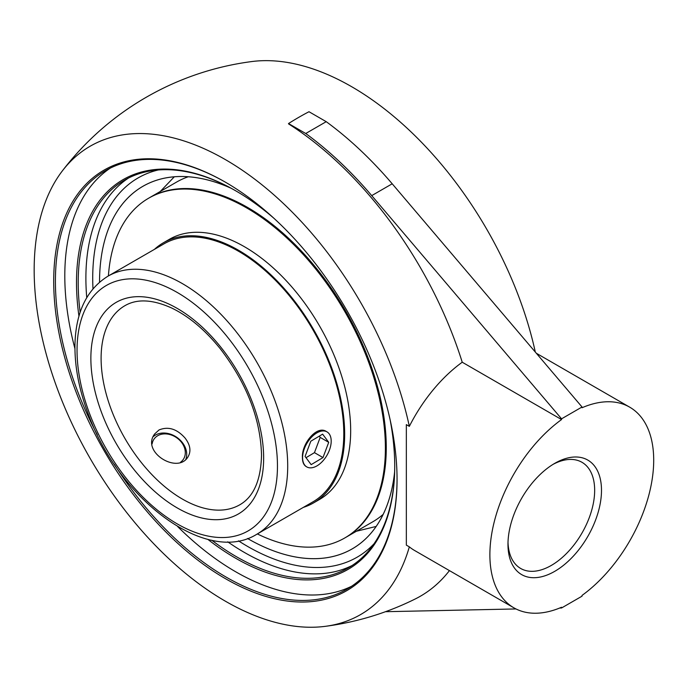 <?xml version="1.0" encoding="UTF-8"?>
<svg xmlns="http://www.w3.org/2000/svg" width="688" height="688" viewBox="0 0 688 688"><rect width="100%" height="100%" fill="white"/><g stroke="black" fill="none" stroke-linecap="round" stroke-linejoin="round"><path stroke-width="1.03" d="M207.776 539.315A225.019 129.92 -120 0 0 394.731 466.352A225.019 129.92 -120 0 0 390.096 419.628M273.764 218.139A225.019 129.92 -120 0 0 235.623 190.757A225.019 129.92 -120 0 0 78.957 316.188M394.731 465.862A223.815 129.224 60 0 1 348.377 567.824A223.815 129.224 60 0 1 211.741 540.218M80.152 312.3A223.815 129.224 60 0 1 124.562 180.161A223.815 129.224 60 0 1 236.044 191.006M177.659 526.569A241.574 139.475 -120 0 0 235.623 571.737A241.574 139.475 -120 0 0 351.62 586.253M110.235 168.147A241.574 139.475 -120 0 0 74.932 348.644M397.053 479.02A241.574 139.475 60 0 1 347.019 589.117A241.574 139.475 60 0 1 226.232 577.155A241.574 139.475 60 0 1 114.234 464.176M97.257 434.773A241.574 139.475 60 0 1 105.445 170.693A241.574 139.475 60 0 1 225.81 182.415M225.38 578.634A242.778 140.171 -120 0 0 397.053 479.51A242.778 140.171 -120 0 0 225.38 182.174A242.778 140.171 -120 0 0 53.707 281.28A242.778 140.171 -120 0 0 225.38 578.634M409.334 426.354A270.41 156.124 -120 0 0 251.43 176.704A270.41 156.124 -120 0 0 62.341 170.916A270.41 156.124 -120 0 0 90.171 458.457A270.41 156.124 -120 0 0 325.278 626.338A270.41 156.124 -120 0 0 409.334 546.857L406.341 545.128L406.341 424.625L409.334 426.354A115.842 66.882 -60 0 1 462.233 362.223A284.402 164.2 -120 0 0 288.521 123.857L288.521 123.556A284.772 164.415 -60 0 1 308.998 111.731L326.224 121.673A284.772 164.415 60 0 1 392.203 183.791L582.031 406.995L561.554 418.82L371.726 195.616A284.772 164.415 -120 0 0 305.747 133.498L326.224 121.673M230.772 188.073A209.333 120.864 -120 0 0 124.442 201.627A209.333 120.864 -120 0 0 99.545 282.157A209.324 120.856 -120 0 1 124.451 201.636L125.672 200.242M394.637 471.744A209.324 120.856 -120 0 1 329.724 557.185A209.324 120.856 -120 0 1 247.551 538.498A209.333 120.864 -120 0 0 293.759 556.644A209.333 120.864 -120 0 0 329.733 557.203A209.333 120.864 -120 0 0 394.628 471.891M552.989 464.4A61.301 35.389 -60 0 1 581.971 462.293A61.301 35.389 -60 0 1 591.362 511.408A61.301 35.389 -60 0 1 551.32 565.424A61.301 35.389 -60 0 1 520.67 568.46A61.301 35.389 -60 0 1 508.002 542.316M554.734 571.341A66.125 38.175 120 0 0 601.493 490.355A66.125 38.175 120 0 0 554.734 463.359A66.125 38.175 120 0 0 507.976 544.346A66.125 38.175 120 0 0 554.734 571.341M559.688 608.029L561.554 607.986L561.554 607.246A115.842 66.882 -60 0 1 513.876 607.814A115.842 66.882 -60 0 1 494.302 521.581A115.842 66.882 -60 0 1 561.554 419.56L561.554 418.82M561.554 607.986L582.031 596.169L582.031 595.421A115.842 66.882 -60 0 0 649.283 493.408A115.842 66.882 -60 0 0 629.718 407.176A115.842 66.882 -60 0 0 582.031 407.743L582.031 406.995M385.478 611.701L515.991 608.949M305.747 133.498L288.521 123.556M561.554 419.56L462.233 362.223M325.278 626.338A284.772 284.772 0 0 0 415.268 598.956A284.402 164.2 -120 0 0 449.427 570.61M62.341 170.916A284.772 284.772 0 0 1 251.765 61.559A270.41 156.124 60 0 1 535.316 352.067M513.876 607.814L414.554 550.469A115.842 66.882 -60 0 1 409.334 546.857M158.997 429.974C168.207 426.182 176.893 428.865 185.055 438.032C190.395 445.024 191.333 451.388 187.858 457.124C177.229 474.436 140.687 451.732 154.757 433.861L158.997 429.974M306.779 466.911L306.117 466.524C303.683 465.011 302.453 462.018 302.41 457.546C301.559 443.665 316.91 424.978 326.344 431.488L327.006 431.875A20.227 11.679 -60 0 1 327.006 455.232A20.227 11.679 -60 0 1 306.779 466.911A20.227 11.679 -60 0 1 309.523 439.494A20.227 11.679 -60 0 1 327.006 431.875M230.901 188.151A209.324 120.856 -120 0 0 124.451 201.636M383.182 514.357A196.157 113.253 60 0 1 372.767 521.805L345.643 537.466A196.157 113.253 -120 0 0 386.269 447.673A196.157 113.253 -120 0 0 300.647 250.269A196.157 113.253 -120 0 0 149.485 197.714L148.617 198.221A196.157 113.253 -120 0 0 108.403 275.94M257.355 533.94A196.157 113.253 -120 0 0 344.765 537.973L345.634 537.474A196.157 113.253 -120 0 0 386.26 447.673A196.157 113.253 -120 0 0 300.639 250.269A196.157 113.253 -120 0 0 149.485 197.714L176.618 182.053A196.157 113.253 60 0 1 188.271 176.764M256.856 534.223L312.945 501.844A148.952 86 -120 0 0 343.794 433.655A148.952 86 -120 0 0 278.778 283.748A148.952 86 -120 0 0 163.993 243.844L107.896 276.223C87.066 289.261 76.093 311.578 74.992 343.2C74.424 366.231 79.129 390.578 89.096 416.24C120.409 500.563 206.925 565.467 256.856 534.223A148.952 86 -120 0 0 287.704 466.034A148.952 86 -120 0 0 222.68 316.136A148.952 86 -120 0 0 107.896 276.223M303.374 507.374A150.182 86.705 -120 0 0 313.556 502.902A150.182 86.705 -120 0 0 344.662 434.154A150.182 86.705 -120 0 0 279.113 283.017A150.182 86.705 -120 0 0 163.383 242.778A150.182 86.705 -120 0 0 154.413 249.374M344.765 537.973A196.157 113.253 -120 0 0 385.392 448.172A196.157 113.253 -120 0 0 299.77 250.767A196.157 113.253 -120 0 0 148.617 198.221M313.556 502.902L319.567 499.436A150.182 86.705 -120 0 0 350.674 430.688A150.182 86.705 -120 0 0 285.116 279.543A150.182 86.705 -120 0 0 169.386 239.312L163.383 242.778M322.99 457.572L311.165 464.641L305.076 456.462L310.804 441.214L322.62 434.145L328.718 442.324L322.99 457.572L314.459 452.644L320.187 437.396L319.258 436.158M328.718 442.324L320.187 437.396M305.997 457.709L314.459 452.644M152.134 443.872A17.819 14.052 -144.9 0 1 166.419 433.947A17.819 14.052 -144.9 0 1 183.963 446.478A17.819 14.052 -144.9 0 1 180.6 462.181M185.812 459.352A20.227 15.953 35.1 0 0 185.184 447.312A20.227 15.953 35.1 0 0 153.252 436.631M128.467 178.063A223.815 129.224 -120 0 0 86.748 297.655M227.719 541.834A223.815 129.224 -120 0 0 352.153 565.493M374.014 543.795A218.99 126.437 60 0 1 238.504 540.863M92.983 288.805A218.99 126.437 60 0 1 158.188 169.979M392.203 183.791L371.726 195.616M239.845 504.76A114.939 66.358 60 0 1 124.906 438.402A114.939 66.358 60 0 1 124.906 305.687C136.955 298.661 152.504 299.409 171.553 307.957C188.701 316.188 204.938 329.784 220.272 348.747C246.786 383.422 260.537 418.872 261.526 455.103C260.898 480.241 253.674 496.796 239.845 504.76M277.462 466.034A141.719 81.82 60 0 1 127.151 479.467A141.719 81.82 60 0 1 127.151 279.044A141.719 81.82 60 0 1 277.462 466.034M263.65 458.062A122.172 70.537 -120 0 0 134.065 296.855A122.172 70.537 -120 0 0 134.065 469.637A122.172 70.537 -120 0 0 263.65 458.062M536.33 353.254L629.718 407.176M329.724 557.185L331.547 556.824M174.313 176.79L160.252 191.505M356.401 531.256L376.181 526.432"/></g></svg>
